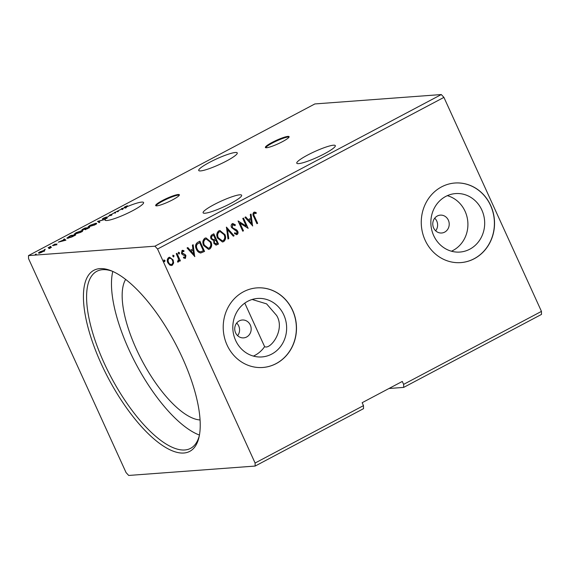 <?xml version="1.0" encoding="UTF-8"?>
<svg xmlns="http://www.w3.org/2000/svg" width="570" height="570" viewBox="0 0 570 570"><rect width="100%" height="100%" fill="white"/><g stroke="black" fill="none" stroke-linecap="round" stroke-linejoin="round"><path stroke-width="0.85" d="M272.082 142.45A13.032 1.931 -24.5 0 0 265.385 147.473A13.032 1.931 -24.5 0 0 282.406 141.688A13.032 1.931 -24.5 0 0 289.104 136.665A13.032 1.931 -24.5 0 0 272.082 142.45M289.068 137.035A13.032 1.931 -24.5 0 0 272.353 143.041A13.032 1.931 -24.5 0 0 265.691 147.687M162.357 200.562A13.032 1.931 -24.5 0 0 155.66 205.578A13.032 1.931 -24.5 0 0 172.682 199.792A13.032 1.931 -24.5 0 0 179.372 194.769A13.032 1.931 -24.5 0 0 162.357 200.562M179.343 195.139A13.032 1.931 -24.5 0 0 162.621 201.146A13.032 1.931 -24.5 0 0 155.959 205.798M307.658 155.04A21.175 3.135 -24.5 0 0 296.778 163.198A21.175 3.135 -24.5 0 0 324.43 153.793A21.175 3.135 -24.5 0 0 335.31 145.635A21.175 3.135 -24.5 0 0 307.658 155.04M226.376 161.075A21.175 3.135 155.5 0 1 198.723 170.48A21.175 3.135 155.5 0 1 209.603 162.322A21.175 3.135 155.5 0 1 237.255 152.924A21.175 3.135 155.5 0 1 226.376 161.075M124.951 207.523C123.847 207.737 123.889 207.473 125.087 206.732L127.374 205.756L125.557 206.696C124.894 207.145 124.951 207.295 125.721 207.138L126.041 207.117A21.175 3.135 -24.5 0 1 143.583 202.521A21.175 3.135 -24.5 0 1 132.703 210.679A21.175 3.135 -24.5 0 1 105.051 220.084A21.175 3.135 -24.5 0 1 105.144 219.4L105.414 219.992A21.175 3.135 -24.5 0 0 105.414 219.992L105.151 219.393A21.175 3.135 -24.5 0 1 106.455 217.925L106.718 218.51A21.175 3.135 155.5 0 1 107.089 218.196L106.825 217.612A21.175 3.135 -24.5 0 1 110.473 215.054L110.737 215.638A21.175 3.135 -24.5 0 1 111.941 214.897L111.677 214.313A21.175 3.135 -24.5 0 1 114.67 212.61L114.933 213.194A21.175 3.135 -24.5 0 1 115.639 212.817L115.368 212.225A21.175 3.135 -24.5 0 1 115.931 211.926A21.175 3.135 -24.5 0 1 117.278 211.228L118.125 210.793A21.175 3.135 -24.5 0 1 121.859 208.983L121.503 208.684L122.286 208.271L122.685 208.599A21.175 3.135 -24.5 0 1 125.122 207.509L124.125 207.48M252.139 299.471L266.596 303.874L276.621 315.474C285.534 329.795 270.365 350.016 264.615 346.638L244.779 303.112M230.757 203.397A21.175 3.135 155.5 0 1 203.105 212.802A21.175 3.135 155.5 0 1 213.985 204.644A21.175 3.135 155.5 0 1 241.644 195.239A21.175 3.135 155.5 0 1 230.757 203.397M235.595 332.837A8.956 8.222 85.8 0 0 243.618 337.875A8.956 8.222 85.8 0 0 250.316 325.043A8.956 8.222 85.8 0 0 242.286 320.005A8.956 8.222 85.8 0 0 235.595 332.837M237.619 335.68A8.956 8.222 85.8 0 0 238.702 325.905A8.956 8.222 85.8 0 0 236.678 323.062M433.635 227.964A8.956 8.222 85.8 0 0 441.657 233.002A8.956 8.222 85.8 0 0 448.355 220.17A8.956 8.222 85.8 0 0 440.332 215.132A8.956 8.222 85.8 0 0 433.635 227.964M435.658 230.807A8.956 8.222 85.8 0 0 436.748 221.032A8.956 8.222 85.8 0 0 434.725 218.189M433.684 235.574A29.319 26.904 85.8 0 0 459.94 252.054A29.319 26.904 85.8 0 0 481.857 210.066A29.319 26.904 85.8 0 0 455.594 193.579A29.319 26.904 85.8 0 0 433.684 235.574M451.447 251.213A29.319 26.904 85.8 0 0 465.084 211.306A29.319 26.904 85.8 0 0 447.322 195.667M235.638 340.447A29.319 26.904 85.8 0 0 261.901 356.934A29.319 26.904 85.8 0 0 283.81 314.939A29.319 26.904 85.8 0 0 257.555 298.459A29.319 26.904 85.8 0 0 235.638 340.447M253.401 356.093A29.319 26.904 85.8 0 0 264.615 346.638M227.067 345.042A39.907 36.623 85.8 0 0 262.813 367.479A39.907 36.623 85.8 0 0 292.638 310.322A39.907 36.623 85.8 0 0 256.899 287.886A39.907 36.623 85.8 0 0 227.067 345.042M262.749 367.486A39.907 36.623 85.8 0 0 292.51 310.329A39.907 36.623 85.8 0 0 256.835 287.893M425.113 240.169A39.907 36.623 85.8 0 0 460.852 262.606A39.907 36.623 85.8 0 0 490.684 205.449A39.907 36.623 85.8 0 0 454.938 183.013A39.907 36.623 85.8 0 0 425.113 240.169M460.788 262.606A39.907 36.623 85.8 0 0 490.556 205.457A39.907 36.623 85.8 0 0 454.874 183.02M182.393 357.81A102.45 37.755 62.1 0 1 199.065 436.941A102.45 37.755 62.1 0 1 159.151 443.111A102.45 37.755 62.1 0 1 101.246 363.838A102.45 37.755 62.1 0 1 111.022 270.693A102.45 37.755 62.1 0 1 182.393 357.81M112.326 271.235A100.17 36.915 -117.9 0 0 96.814 271.306A100.17 36.915 -117.9 0 0 104.018 362.777A100.17 36.915 -117.9 0 0 190.572 448.355A100.17 36.915 -117.9 0 0 199.343 435.566M125.642 279.407A81.439 30.011 -117.9 0 0 136.33 349.047A81.439 30.011 -117.9 0 0 200.07 419.955M112.796 271.448A100.17 36.915 -117.9 0 0 128.905 349.595A100.17 36.915 -117.9 0 0 199.436 435.06M541.457 311.391L403.624 384.372L402.292 381.444L362.149 402.705L363.482 405.633L363.525 408.661L255.139 466.06L128.699 475.451L126.077 472.616L28.543 258.609L28.5 255.588L314.861 103.939L441.301 94.549L443.923 97.385L541.457 311.391L541.5 314.412L403.674 387.401L388.975 388.498M82.258 230.052C81.524 230.102 81.831 229.746 83.184 228.976L85.058 227.986L89.576 227.651L84.973 229.575L84.887 229.183L81.888 229.974M84.973 229.575L84.887 229.183L85.065 229.567M68.949 236.514L71.129 235.36L75.646 235.025L71.834 236.97L67.566 238.246L66.818 238.118L69.034 236.692M52.689 245.535L55.183 243.981L53.395 245.15L57.05 243.953L54.684 245.385L56.345 244.331L52.404 245.478M56.152 244.801L56.345 244.331M53.744 244.722L53.487 245.357M48.194 247.508L51.492 247.259L48.913 248.598L49.597 247.779L48.336 247.822M49.355 248.413L49.597 247.779M39.024 253.109C38.069 253.187 38.382 252.767 39.964 251.833L44.31 250.308L44.781 250.593L40.898 252.653L38.525 253.009M44.553 250.843L44.31 250.308L44.781 250.593M28.5 255.588L154.94 246.19L157.562 249.026L255.096 463.032L255.139 466.06M441.301 94.549L154.94 246.19M36.316 254.085L35.283 254.313L36.038 254.263M45.322 249.311L44.289 249.546L45.044 249.489M50.844 246.39L49.818 246.618L50.566 246.568M65.921 240.177L58.282 242.165L64.104 239.742L63.619 239.336L64.403 238.923L65.921 240.177M82.016 230.615L82.736 230.764L80.847 232.318L74.107 234.291L76.045 232.703L82.016 230.615L82.55 231.192M95.945 223.24L96.672 223.39L94.777 224.943L88.044 226.91L89.975 225.328L95.945 223.24L96.48 223.818M114.67 212.61L115.368 212.225M125.557 206.696C124.894 207.145 124.951 207.295 125.721 207.138L125.984 207.722L126.041 207.117M105.144 219.4L98.696 221.26L99.843 222.207L99.059 222.621L97.548 221.367L105.151 219.393M106.455 217.925L102.401 219.058M102.735 219.122C102.073 219.165 102.322 218.852 103.491 218.167L106.583 216.978L103.462 218.745L106.825 217.612M110.473 215.054L109.319 215.139L111.677 214.313M98.118 221.844L98.881 221.652M106.326 218.488L107.089 218.196M114.826 212.952L115.639 212.817M114.99 212.859L114.72 212.275M110.609 215.346L111.941 214.897M117.278 211.228L117.541 211.812A21.175 3.135 -24.5 0 1 118.396 211.385L118.125 210.793M117.456 211.62L118.396 211.385M121.859 208.983L122.13 209.568A21.175 3.135 -24.5 0 1 122.956 209.19L122.685 208.599M121.951 209.176L122.956 209.19M122.557 208.855L122.286 208.271M125.122 207.509L125.393 208.1A21.175 3.135 155.5 0 1 126.305 207.701M403.624 384.372L403.674 387.401M172.796 255.232L173.786 255.773L173.579 256.942L172.845 256.386L173.059 255.218L174.049 255.752L173.629 256.985M178.325 252.311L179.315 252.845L179.101 254.02L178.367 253.465L178.581 252.289L179.571 252.831L179.158 254.063M194.847 256.578L187.046 247.971L187.829 247.558L190.294 250.337L192.924 248.94L192.389 245.143L193.173 244.73L194.676 256.593M210.857 241.673C212.247 244.573 211.89 247.01 209.781 248.997L208.549 249.361L203.675 245.535C202.293 242.628 202.671 240.198 204.808 238.239L205.998 237.889L210.601 241.694C211.99 244.587 211.627 247.031 209.525 249.012L209.781 248.997M252.731 225.927L244.929 217.32L245.713 216.899L248.178 219.685L250.807 218.289L250.273 214.491L251.057 214.078L252.56 225.941M232.254 223.704L235.382 224.829L235.032 225.663L232.788 224.73L232.275 227.159L232.966 228.043L236.628 229.867L237.704 231.235C238.324 232.56 238.132 233.65 237.127 234.512L234.527 233.736L234.797 232.809L236.657 233.458L237.006 231.662L231.541 227.53C230.857 225.984 231.092 224.708 232.254 223.704L232.902 223.511M233.023 224.644L232.532 224.744L232.275 227.159M232.011 227.181L232.71 228.064L236.365 229.888L237.448 231.256C238.068 232.574 237.875 233.671 236.864 234.534L236.579 234.676M236.18 233.558L236.657 233.458M224.794 234.298C226.176 237.191 225.82 239.635 223.711 241.616L222.478 241.979L217.605 238.16C216.23 235.253 216.6 232.824 218.738 230.864L219.927 230.508L224.53 234.313C225.919 237.213 225.556 239.657 223.454 241.637L223.711 241.616M163.79 260.006L164.78 260.54L164.573 261.716L163.839 261.16L164.053 259.984L165.043 260.526L164.623 261.758M443.923 97.385L157.562 249.026M363.482 405.633L255.096 463.032M213.828 233.786L218.502 244.053L216.073 245.114L213.864 243.354L213.743 240.704L211.071 238.866C210.309 237.163 210.601 235.802 211.955 234.783L213.828 233.786M226.44 227.109L234.113 235.781L233.33 236.201L227.501 229.617L228.777 238.609L227.993 239.022L226.44 227.109M253.849 212.268L256.158 212.517L256.151 213.501L254.334 213.315C253.679 214.292 253.75 215.353 254.541 216.493L257.654 223.319L256.935 223.696L253.771 216.771C252.638 215.061 252.66 213.558 253.849 212.268L254.519 212.083M254.876 213.216L254.078 213.337C253.422 214.313 253.493 215.367 254.284 216.514L257.654 223.319M242.77 218.46L243.49 218.082L248.164 228.342L239.991 223.169L243.483 230.821L242.763 231.206L238.082 220.946L246.247 226.098L242.77 218.46M197.719 242.321L199.899 241.167L204.573 251.427L200.754 252.987C198.709 252.638 197.263 251.384 196.408 249.218C194.954 246.311 195.389 244.017 197.719 242.321M182.714 251.27L182.265 251.363L181.937 253.037L184.887 254.59L185.649 255.624L185.428 258.296L183.554 257.968L183.683 257.099L184.965 257.398L185.2 256.023L182.258 254.477L181.488 253.436L182.022 250.465L183.968 250.7L183.868 251.612L182.521 251.349L182.193 253.016L185.15 254.569L185.906 255.602L185.428 258.296L184.993 258.424M184.573 257.469L184.965 257.398M182.022 250.465L182.642 250.294M176.957 253.315L180.376 260.811L179.657 261.195L179.151 260.091L178.46 261.986L177.797 262.022L177.776 261.039L178.161 261.003L178.446 258.844L176.237 253.693L176.957 253.315M179.151 260.091L178.46 261.986L177.797 262.022M177.776 261.039L178.161 261.003M173.643 262.998L172.268 265.264L171.378 265.527L169.767 265.057L167.851 262.763C166.86 260.647 167.16 258.894 168.734 257.505L169.632 257.234L173.138 259.963L173.643 262.998L172.268 265.264M213.615 233.899L218.502 244.053M218.246 244.067L215.952 245.121M211.534 238.502L213.757 239.714L215.325 239.037L213.586 235.225L212.503 235.681C211.349 236.265 211.028 237.206 211.534 238.502L213.501 239.735M214.313 242.97L216.557 243.775L217.305 243.376L215.802 240.091L215.175 240.305C214.099 240.868 213.807 241.758 214.313 242.97L216.301 243.796M216.557 243.775L215.766 243.989M215.175 240.305L215.439 240.284C214.356 240.846 214.064 241.737 214.577 242.948M215.802 240.091L215.439 240.284M212.503 235.681L212.76 235.659C211.605 236.244 211.285 237.184 211.791 238.481M213.586 235.225L212.76 235.659M223.454 241.637L222.35 241.986M219.799 230.522L224.53 234.313M220.034 231.641L218.987 231.919C217.248 233.493 216.949 235.453 218.068 237.797L222.2 240.846M218.331 237.783L222.336 240.839L223.198 240.583C224.901 238.98 225.186 237.013 224.074 234.683L220.162 231.627L219.243 231.897C217.512 233.479 217.206 235.439 218.331 237.783L218.068 237.797M226.333 227.309L234.113 235.781M233.857 235.802L233.258 236.115M228.777 238.609L227.501 229.617M228.513 238.631L227.971 238.916M232.781 223.526L235.382 224.829M235.125 224.851L234.854 225.492M232.888 224.644L232.532 224.744M236.864 234.534L236.45 234.676M234.541 232.824L236.393 233.479M257.391 223.34L256.885 223.604M254.391 212.097L256.158 212.517M255.902 212.532L255.894 213.422M254.619 213.237L254.078 213.337L254.619 213.237M245.528 216.999L248.178 219.685M250.814 214.206L252.453 225.813M250.978 219.507L248.705 220.59L251.541 223.483L250.978 219.507L248.962 220.569L251.541 223.483M243.276 218.196L248.164 228.342M243.483 230.821L239.991 223.169M243.226 230.843L242.72 231.107M238.089 220.939L246.247 226.098M209.525 249.012L208.421 249.361M205.87 237.904L210.601 241.694M206.105 239.022L205.058 239.293C203.319 240.875 203.013 242.834 204.138 245.178L208.264 248.221M204.402 245.157L208.399 248.214L209.268 247.957C210.964 246.354 211.256 244.388 210.145 242.058L206.233 239.008L205.314 239.279C203.576 240.854 203.276 242.813 204.402 245.157L204.138 245.178M199.678 241.281L204.573 251.427M204.316 251.448L200.498 253.009M199.657 242.599L196.814 244.309C196.03 245.784 196.052 247.302 196.878 248.862C197.569 250.636 198.759 251.627 200.433 251.833L203.369 250.757L199.657 242.599L197.07 244.295C196.294 245.77 196.308 247.28 197.135 248.841C197.826 250.615 199.016 251.605 200.697 251.819M187.644 247.651L190.294 250.337M192.931 244.858L194.57 256.464M193.095 250.159L190.822 251.242L193.658 254.135L193.095 250.159L191.078 251.22L193.658 254.135M183.426 257.12L184.709 257.419M182.514 250.308L183.968 250.7M183.711 250.715L183.633 251.47M176.743 253.429L180.376 260.811M180.12 260.832L179.614 261.096M178.203 262.008L177.541 262.036M177.519 261.06L177.904 261.024M172.012 265.285L171.249 265.535M169.504 257.248L173.138 259.963M172.874 259.984L173.387 263.012M169.639 258.26L168.898 258.445C167.751 259.507 167.552 260.825 168.307 262.392C169.005 264.003 170.102 264.658 171.591 264.366M168.307 262.392L168.57 262.378C169.262 263.981 170.359 264.637 171.848 264.345L171.135 264.523M168.898 258.445L169.155 258.424C168.008 259.493 167.815 260.804 168.57 262.378M171.848 264.345C172.981 263.255 173.166 261.915 172.411 260.34C171.72 258.737 170.637 258.096 169.155 258.424L169.511 258.267M44.075 250.971L44.474 250.907M39.615 253.23L39.344 252.645L42.978 251.612C44.118 250.928 44.318 250.622 43.584 250.693L40.37 251.805C39.223 252.489 39.009 252.795 39.743 252.724L39.85 252.966M44.253 251.356L43.584 250.693M64.132 239.792L64.674 239.507L64.403 238.923M64.674 239.507L65.614 240.284M62.244 240.932L64.766 240.291L64.26 239.87L62.33 241.124M67.324 238.26L67.766 237.932M74.463 235.439L70.872 235.709L68.286 237.127C67.488 237.726 67.488 237.968 68.286 237.868L74.535 235.61M68.407 238.125L67.688 237.768L67.958 238.353M74.585 234.441L75.019 234.063M75.226 234.519L74.962 233.928L80.356 232.375C82.059 231.356 82.372 230.9 81.296 231L76.53 232.66C74.791 233.686 74.463 234.149 75.554 234.049L75.668 234.306M82.151 231.698L81.296 231M87.645 228.456L88.393 228.064L86.946 228.171L85.685 229.197L87.716 228.62M85.785 229.411L85.457 229.147L85.721 229.731M86.12 228.399L84.802 228.328L82.978 229.667L86.198 228.57M85.165 229.553L84.916 229.012M83.078 229.881L82.757 229.624L83.02 230.209M88.514 227.06L88.956 226.689M89.155 227.138L88.892 226.554L94.285 224.993C95.988 223.982 96.302 223.518 95.226 223.618L90.466 225.278C88.721 226.311 88.393 226.774 89.483 226.668L89.597 226.924M96.081 224.323L95.226 223.618M99.579 222.35L98.696 221.26M125.82 207.281C125.158 207.737 125.215 207.879 125.984 207.722M49.733 247.857L50.003 248.449M56.466 244.359L56.736 244.943M53.245 245.121L53.516 245.706M125.044 207.117L125.307 207.701"/></g></svg>
